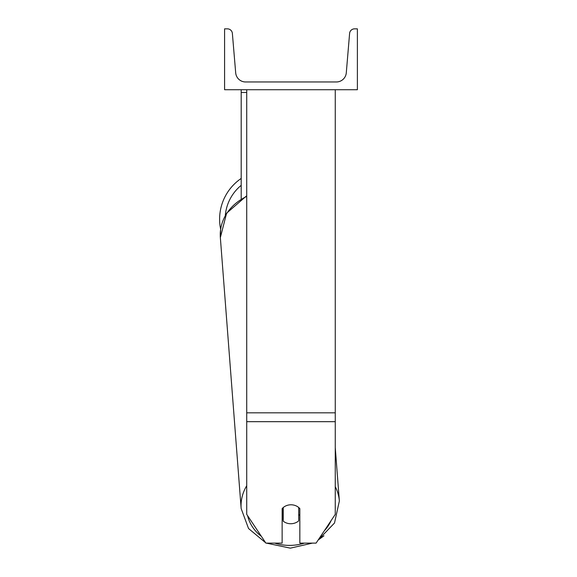 <?xml version="1.0" encoding="UTF-8"?>
<svg xmlns="http://www.w3.org/2000/svg" width="577" height="577" viewBox="0 0 577 577"><rect width="100%" height="100%" fill="white"/><g stroke="black" fill="none" stroke-linecap="round" stroke-linejoin="round"><path stroke-width="0.87" d="M335.259 421.679L246.725 421.679L246.725 514.374L265.889 543.123L282.139 543.123L282.139 508.625A11.064 9.585 0 0 1 290.988 504.788A11.064 9.585 0 0 1 299.845 508.625L299.845 543.123L316.088 543.123L335.259 514.374L335.259 89.716M246.725 421.679L246.725 89.716M246.725 92.479L241.193 92.479L241.193 198.784M241.193 89.716L241.193 92.479M246.725 485.704A49.247 42.619 175.6 0 0 241.15 508.532L220.349 237.601L220.63 229.17A49.247 49.247 0 0 1 241.193 178.452A49.247 49.247 0 0 0 219.613 219.195M357.387 89.716L224.59 89.716L224.59 28.85L227.41 28.85A4.977 4.977 0 0 1 232.372 33.416L235.69 72.846A9.96 9.96 0 0 0 245.614 81.97L336.362 81.97A9.96 9.96 0 0 0 346.287 72.846L349.604 33.416A4.977 4.977 0 0 1 354.566 28.85L357.387 28.85L357.387 89.716M282.139 515.528A11.064 9.578 175.6 0 0 282.853 516.177L283.235 521.154A11.064 9.578 175.6 0 0 290.974 523.743A11.064 9.578 175.6 0 0 298.713 520.858L298.713 507.508M283.235 521.154L283.235 507.536M298.713 515.535A11.064 9.578 175.6 0 0 299.845 514.258M282.853 516.177L282.853 507.883M335.259 412.829L246.725 412.829M241.193 185.347A43.715 43.715 0 0 0 225.311 215.387M304.44 543.123A43.715 37.83 -4.4 0 1 290.462 545.38A43.715 37.83 -4.4 0 1 274.674 543.123M261.345 536.3A43.715 37.83 -4.4 0 1 247.62 515.715M246.725 195.733L226.602 213.209L220.349 237.601A49.247 42.619 -4.4 0 1 246.725 196.44M331.133 520.555A43.715 37.83 -4.4 0 1 324.274 530.847M323.971 535.809L318.143 540.043L334.516 522.993L339.355 500.995A49.247 42.619 175.6 0 0 335.259 486.649M312.424 543.123L290.361 548.15L312.424 543.123M241.15 508.532L248.543 528.525L265.665 542.784M266.379 543.123L290.361 548.15M339.355 500.995L335.259 447.622"/></g></svg>

